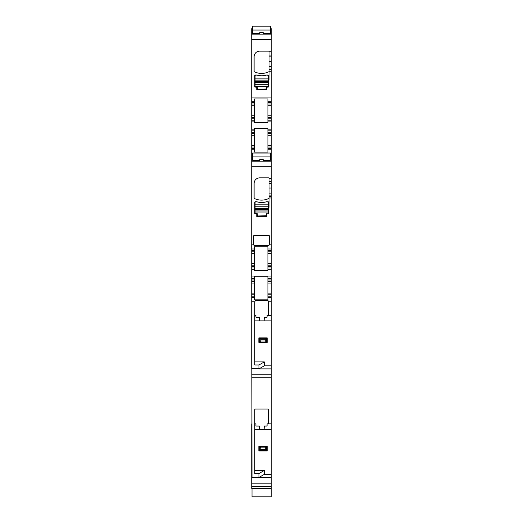 <?xml version="1.0" encoding="UTF-8"?>
<svg xmlns="http://www.w3.org/2000/svg" width="523" height="523" viewBox="0 0 523 523"><rect width="100%" height="100%" fill="white"/><g stroke="black" fill="none" stroke-linecap="round" stroke-linejoin="round"><path stroke-width="0.78" d="M264.292 474.381L264.292 470.471L258.95 473.537L258.95 477.447L264.292 474.381L271.267 474.381L271.267 269.672L267.92 269.672L267.92 267.998L271.267 267.998L271.267 266.599L267.92 266.599L267.92 265.207L271.267 265.207L271.267 121.898L267.92 121.898L267.92 120.218L271.267 120.218L271.267 118.826L267.92 118.826L267.92 117.433L271.267 117.433L271.267 28.68L270.43 28.68M271.267 477.447L251.733 477.447L251.733 483.174L271.267 483.174L271.267 474.381M271.267 483.174L271.267 486.377L251.733 486.377L251.733 483.167M271.267 488.364L251.733 488.364L271.267 488.613L271.267 486.377M271.267 488.613L271.267 496.85L252.014 496.85L252.014 488.613M252.57 28.68L251.733 28.68L251.733 101.246L254.524 101.246L254.524 98.984L267.92 98.984L267.92 117.433L271.267 117.433L271.267 118.826M267.92 118.826L267.92 120.218L271.267 120.218L271.267 121.898M252.57 156.004L251.733 156.004L251.733 249.02L254.524 249.02L254.524 246.758L267.92 246.758L267.92 265.207L271.267 265.207L271.267 266.599M267.92 266.599L267.92 267.998L271.267 267.998L271.267 269.672M271.267 429.448L264.148 429.448L271.267 429.448M256.479 426.055L259.277 426.055L259.408 429.448L254.799 429.448L264.148 429.448L264.278 426.055L266.521 426.055L267.083 425.742L267.083 423.865L268.476 423.865L268.476 409.502M254.799 470.471L264.292 470.471M251.733 488.364L251.733 486.377M251.733 30.203L252.57 30.203M270.43 30.203L271.267 30.203M251.733 32.635L252.57 32.635M270.43 32.635L271.267 32.635M269.038 56.863L269.038 71.311A0.556 0.556 0 0 1 268.717 71.814A16.743 16.743 0 0 1 254.426 71.814A0.556 0.556 0 0 1 254.106 71.311L254.106 56.732A5.583 5.583 0 0 1 259.689 51.149L268.476 51.149A0.556 0.556 0 0 1 269.038 51.705L269.038 56.863L271.267 56.863M251.733 71.272L251.733 51.731M268.214 75.037A0.556 0.556 0 0 1 268.476 75.515L268.476 87.008L266.521 87.289L266.521 89.799L256.754 89.799L256.754 87.289L254.799 87.008L254.799 75.515A0.556 0.556 0 0 1 255.067 75.037L256.741 75.037A16.743 16.743 0 0 0 266.534 75.037L268.214 75.037M267.92 101.246L271.267 101.246L267.92 101.246M267.92 104.031L271.267 104.031L267.92 104.031M267.92 121.898L267.92 122.545L254.524 122.545L254.524 104.031L251.733 104.031L254.524 104.031L254.524 101.246L251.733 101.246L251.733 115.753L254.524 115.753M251.733 156.004L251.733 149.807L254.524 149.807L251.733 149.807L251.733 118.826L254.524 118.826M271.267 147.015L267.92 147.015L267.92 128.501L254.524 128.501L254.524 130.828L251.733 130.828L254.524 130.828L254.524 133.62L251.733 133.62L254.524 133.62L254.524 135.294L251.733 135.294M267.92 130.828L271.267 130.828L267.92 130.828M267.92 133.62L271.267 133.62L267.92 133.62M267.92 147.015L267.92 148.408L271.267 148.408M251.733 147.015L254.524 147.015L254.524 152.062L267.92 152.062L267.92 149.807L271.267 149.807L267.92 149.807L267.92 148.408M271.267 156.004L270.43 156.004M251.733 157.129L252.57 157.129M270.43 157.129L271.267 157.129M251.733 159.593L252.57 159.593M259.826 159.593L263.174 159.593M270.43 159.593L271.267 159.593M271.267 195.896L269.038 195.896L269.038 193.105L269.038 198.014A0.556 0.556 0 0 1 268.717 198.518A16.743 16.743 0 0 1 254.426 198.518A0.556 0.556 0 0 1 254.106 198.014L254.106 183.436A5.583 5.583 0 0 1 259.689 177.853L268.476 177.853A0.556 0.556 0 0 1 269.038 178.408L269.038 183.566L271.267 183.566M251.733 197.975L251.733 178.441M253.603 235.768L254.185 235.553L253.394 236.344L253.394 244.666L254.224 245.418L268.776 245.418L269.593 244.856L268.776 245.418M269.397 235.768L269.606 236.344L268.815 235.553L254.185 235.553M269.593 244.856L269.606 236.344M256.479 213.711L254.799 213.711L254.799 202.218A0.556 0.556 0 0 1 255.067 201.741L256.741 201.741A16.743 16.743 0 0 0 266.534 201.741L268.214 201.741A0.556 0.556 0 0 1 268.476 202.218L268.476 213.711L266.521 213.992L266.521 216.502L256.754 216.502L256.754 213.992M271.267 193.105L269.038 193.105L269.038 183.566M267.92 249.02L271.267 249.02L267.92 249.02M254.224 245.418L253.407 244.856M267.92 251.811L271.267 251.811L267.92 251.811M267.92 269.672L267.92 270.319L254.524 270.319L254.524 251.811L251.733 251.811L251.733 263.533L254.524 263.533M252.014 477.447L251.733 297.58L254.524 297.58L251.733 297.58L251.733 266.599L254.524 266.599M271.267 294.789L267.92 294.789L267.92 276.275L254.524 276.275L254.524 278.602L251.733 278.602L254.524 278.602L254.524 281.394L251.733 281.394L254.524 281.394L254.524 283.067L251.733 283.067M267.92 278.602L271.267 278.602L267.92 278.602M267.92 281.394L271.267 281.394L267.92 281.394M267.92 294.789L267.92 296.181L271.267 296.181M251.733 294.789L254.524 294.789L254.524 299.836L267.92 299.836L267.92 297.58L271.267 297.58L267.92 297.58L267.92 296.181M254.845 301.019L255.374 300.614L254.799 301.764L254.799 364.976L258.95 364.976L258.95 368.885L264.292 365.812L264.292 361.909L258.95 364.976M255.374 300.614L267.874 300.614L268.476 301.764L271.267 301.764M271.267 315.297L268.476 315.297L268.476 301.764M264.278 317.494L264.148 320.88L271.267 320.88L264.148 320.88L264.278 317.494L266.521 317.494L267.083 317.173L267.083 315.297L268.476 315.297M256.479 317.494L259.277 317.494L259.408 320.88L254.799 320.88L264.148 320.88M271.267 365.812L264.292 365.812M271.267 368.885L258.95 368.885M251.733 377.815L271.267 377.815M254.799 409.535L255.263 409.071L254.799 409.535L254.799 473.537L258.95 473.537M268.011 409.071L255.263 409.071M271.267 423.865L268.476 423.865M251.733 423.865L251.733 477.146M251.733 315.297L251.733 368.584M254.524 265.207L251.733 265.207L251.733 266.599M251.733 265.207L251.733 263.533M251.733 250.412L254.524 250.412L254.524 249.02L251.733 249.02L251.733 251.811M254.524 117.433L251.733 117.433L251.733 118.826M251.733 117.433L251.733 115.753M271.267 55.072L269.038 55.072L269.038 51.731L271.267 51.731M254.524 120.218L251.733 120.218L254.524 120.218M254.524 147.015L254.524 135.294M254.524 250.412L254.524 251.811M253.407 244.829L251.733 244.829M254.524 267.998L251.733 267.998L254.524 267.998M254.524 294.789L254.524 283.067M268.417 300.993L267.874 300.614M267.083 317.173L266.521 317.494M254.799 315.297L255.917 315.297L254.799 315.297M255.917 317.173L255.917 315.297M267.083 425.742L266.521 426.055M264.278 426.055L264.148 429.448M254.799 423.865L255.917 423.865L255.917 425.742M254.799 361.909L264.292 361.909M266.102 89.021L266.102 86.511L268.201 86.23L268.201 84.255L255.08 84.255L255.08 86.23L257.172 86.511L257.453 89.296L266.102 89.021M255.08 78.136L255.08 75.345L256.754 75.064C260.009 76.038 263.265 76.038 266.521 75.064L268.201 75.345L268.201 78.136L255.08 78.136L255.08 84.255M268.201 84.255L268.201 78.136M266.102 215.724L266.102 213.214L268.201 212.933L268.201 210.959L255.08 210.959L255.08 212.933L257.172 213.214L257.453 216.006L266.102 215.724M255.08 204.839L255.08 202.048L256.754 201.767C260.009 202.741 263.265 202.741 266.521 201.767L268.201 202.048L268.201 204.839L255.08 204.839L255.08 210.959M268.201 210.959L268.201 204.839M258.852 450.937L267.22 450.937L267.22 446.472L258.846 446.472L258.846 450.937L259.303 450.551L266.769 450.551L267.22 450.937M259.696 447.152L259.696 450.251L260.8 449.538L260.8 447.865L258.852 446.472M260.8 447.865L265.266 447.865L267.22 446.472M259.696 450.251L259.303 450.551M260.8 449.538L265.266 449.538L266.769 450.551M265.266 449.538L265.266 447.865M269.038 71.311L269.038 79.751M258.852 342.369L267.22 342.369L267.22 337.904L258.846 337.904L258.846 342.369L259.303 341.99L266.769 341.99L267.22 342.369M259.696 338.59L259.696 341.689L260.8 340.976L260.8 339.303L258.852 337.904M260.8 339.303L265.266 339.303L267.22 337.904M259.696 341.689L259.303 341.99M260.8 340.976L265.266 340.976L266.769 341.99M265.266 340.976L265.266 339.303M269.038 198.014L269.038 207.298M270.43 156.933L270.43 160.267L263.174 160.267L263.174 159.155L259.826 159.155L259.826 160.267L252.57 160.267L252.57 153.036L270.43 153.036L270.43 156.933L252.57 156.933M263.174 159.155L263.174 159.535L259.826 159.535L259.826 159.155M270.43 30.04L270.43 33.38L263.174 33.38L263.174 32.269L259.826 32.269L259.826 33.38L252.57 33.38L252.57 26.15L270.43 26.15L270.43 30.04L252.57 30.04M263.174 32.269L263.174 32.648L259.826 32.648L259.826 32.269M251.733 30.628L252.57 30.628M270.43 30.628L271.267 30.628M251.733 34.139L271.267 34.139M251.733 39.676L271.267 39.676M251.733 97.056L271.267 97.056M269.038 71.272L271.267 71.272M269.038 61.315L271.267 61.315M269.038 66.401L271.267 66.401M269.038 69.193L271.267 69.193M269.038 69.598L271.267 69.598M267.92 102.639L271.267 102.639M267.92 105.711L271.267 105.711M267.92 115.753L271.267 115.753M254.524 121.898L251.733 121.898M251.733 129.155L254.524 129.155M267.92 129.155L271.267 129.155M267.92 132.221L271.267 132.221M267.92 135.294L271.267 135.294M267.92 145.342L271.267 145.342M251.733 153.991L252.57 153.991M270.43 153.991L271.267 153.991M251.733 157.331L252.57 157.331M270.43 157.331L271.267 157.331M251.733 161.208L271.267 161.208M251.733 166.739L271.267 166.739M269.038 178.441L271.267 178.441M269.593 244.829L271.267 244.829M269.038 197.975L271.267 197.975M269.038 181.775L271.267 181.775M269.038 188.019L271.267 188.019M269.038 196.302L271.267 196.302M267.92 250.412L271.267 250.412M267.92 253.485L271.267 253.485M267.92 263.533L271.267 263.533M254.524 269.672L251.733 269.672M251.733 276.929L254.524 276.929M267.92 276.929L271.267 276.929M267.92 279.995L271.267 279.995M267.92 283.067L271.267 283.067M267.92 293.115L271.267 293.115M251.733 301.764L254.799 301.764M252.014 368.695L258.95 368.695M251.733 374.226L271.267 374.226M251.733 296.181L254.524 296.181M251.733 293.115L254.524 293.115M251.733 279.995L254.524 279.995M254.524 253.485L251.733 253.485M251.733 148.408L254.524 148.408M251.733 145.342L254.524 145.342M251.733 132.221L254.524 132.221M254.524 105.711L251.733 105.711M251.733 102.639L254.524 102.639M268.201 86.23L255.08 86.23M268.201 84.301L255.08 84.301M268.201 80.065L255.08 80.065M268.201 80.111L255.08 80.111M268.201 81.765L255.08 81.765M268.201 82.601L255.08 82.601M268.201 212.933L255.08 212.933M268.201 211.004L255.08 211.004M268.201 206.768L255.08 206.768M268.201 206.814L255.08 206.814M268.201 208.468L255.08 208.468M268.201 209.305L255.08 209.305M259.303 446.851L266.769 446.851M266.37 447.152L266.37 450.251M259.303 338.289L266.769 338.289M266.37 338.59L266.37 341.689"/></g></svg>
